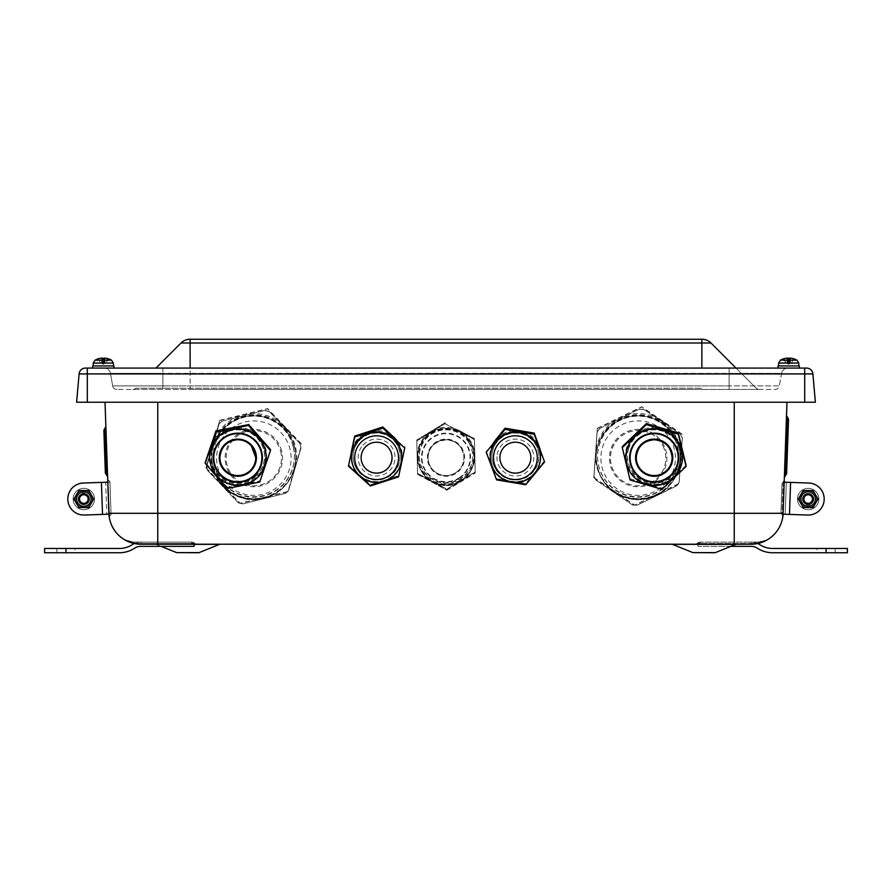 <?xml version="1.0" encoding="UTF-8"?>
<svg xmlns="http://www.w3.org/2000/svg" width="892" height="892" viewBox="0 0 892 892"><rect width="100%" height="100%" fill="white"/><g stroke="black" fill="none" stroke-linecap="round" stroke-linejoin="round"><path stroke-width="0.67" stroke-dasharray="4.46 3.34" d="M497.19 454.507A18.453 18.442 0 0 1 527.116 443.302A18.453 18.442 0 0 1 521.865 474.812A18.453 18.442 0 0 1 497.19 454.507M530.874 457.641L530.874 457.674A15.476 15.465 180 0 0 516.669 442.22A15.476 15.465 180 0 0 499.91 457.663L499.91 457.674M490.645 452.434A25.087 25.076 180 0 0 515.386 481.635A25.087 25.076 180 0 0 540.474 456.559A25.087 25.076 180 0 0 517.46 431.572A25.087 25.076 180 0 0 490.645 452.434M492.228 452.701A23.482 23.471 0 0 1 517.327 433.166A23.482 23.471 0 0 1 538.88 456.559A23.482 23.471 0 0 1 515.386 480.03A23.482 23.471 0 0 1 492.228 452.701M544.577 461.699L525.767 484.757M525.767 484.523L496.576 479.885M496.576 479.651L486.207 451.965M490.645 452.701A25.087 25.076 180 0 0 515.386 481.903A25.087 25.076 180 0 0 540.474 456.827A25.087 25.076 180 0 0 517.46 431.839A25.087 25.076 180 0 0 490.645 452.701M490.299 457.117A25.087 25.076 180 0 0 515.386 482.193A25.087 25.076 180 0 0 540.474 457.117M270.477 449.468L259.739 480.944L227.081 487.389L205.171 462.346M227.081 487.389L259.739 481.156L270.477 449.668M205.171 462.547L227.081 487.589M255.391 476.584A26.693 26.671 -0 0 1 211.136 456.503A26.693 26.671 -0 0 1 237.83 429.832A26.693 26.671 -0 0 1 255.391 476.584M255.391 476.25A26.693 26.671 180 0 0 237.83 429.498A26.693 26.671 180 0 0 226.791 480.453A26.693 26.671 180 0 0 255.391 476.25M209.62 450.259A28.823 28.812 180 0 0 243.405 484.423A28.823 28.812 180 0 0 262.493 441.272M255.892 433.724A28.823 28.812 180 0 0 238.387 427.368M226.367 429.732A28.823 28.812 180 0 0 211.883 443.614M636.241 457.618L636.241 457.674A17.94 17.929 0 0 1 656.724 439.879A17.94 17.929 0 0 1 672.111 457.596L672.111 457.674M628.57 448.955A26.693 26.671 0 0 1 680.864 456.503A26.693 26.671 0 0 1 654.171 483.174A26.693 26.671 0 0 1 628.57 448.955M625.883 457.094A28.288 28.276 180 0 0 654.171 485.36A28.288 28.276 180 0 0 682.458 457.094M630.053 479.952L622.248 447.472M661.976 489.362L630.053 479.807M686.093 466.304L661.976 489.217M627.043 448.821A28.288 28.276 180 0 0 654.171 485.092A28.288 28.276 180 0 0 682.458 456.827A28.288 28.276 180 0 0 627.043 448.821M686.093 465.323L661.976 488.236L630.053 478.826L622.248 446.491M630.053 478.826L661.976 488.448L686.093 465.524M622.248 446.691L630.053 479.026M628.57 448.62A26.693 26.671 180 0 0 654.171 482.84A26.693 26.671 180 0 0 680.864 456.169A26.693 26.671 180 0 0 628.57 448.62M681.343 446.535A28.823 28.812 180 0 0 667.952 430.869M656.334 427.446A28.823 28.812 180 0 0 638.46 432.018M630.834 439.265A28.823 28.812 180 0 0 674.04 477.042A28.823 28.812 180 0 0 682.748 452.356M281.738 451.252A28.722 28.7 -0 0 0 233.983 437.336A28.722 28.7 -0 0 0 245.802 485.616A28.722 28.7 -0 0 0 281.738 451.252M294.594 446.702A41.957 41.924 180 0 1 253.841 498.595A41.957 41.924 180 0 1 211.883 456.671A41.957 41.924 180 0 1 294.594 446.702M293.245 447.037A40.564 40.541 -0 0 0 213.277 456.671A40.564 40.541 -0 0 0 253.841 497.212A40.564 40.541 -0 0 0 293.245 447.037M222.32 421.057L265.069 410.432L222.32 421.057A48.045 48.012 180 0 0 219.008 424.224L206.688 466.46L219.008 424.224M288.673 490.176L300.994 447.951L288.673 490.176A48.045 48.012 180 0 1 285.362 493.343L242.602 503.969L285.362 493.343M299.913 443.502L269.473 411.714L299.913 443.502A48.045 48.012 180 0 1 300.994 447.951M238.209 502.687L207.769 470.731L238.209 502.687A48.045 48.012 180 0 0 242.602 503.969M207.769 470.731A48.045 48.012 180 0 1 206.688 466.282M207.769 470.909A48.045 48.012 180 0 1 206.688 466.46M265.069 410.432A48.045 48.012 180 0 1 269.473 411.714M265.069 410.61A48.045 48.012 180 0 1 269.473 411.892M242.602 503.79A48.045 48.012 180 0 1 238.209 502.508M299.913 443.67A48.045 48.012 180 0 1 300.994 448.118M288.673 490.355A48.045 48.012 180 0 1 285.362 493.521M294.594 447.405A41.957 41.924 180 0 1 253.841 499.297A41.957 41.924 180 0 1 211.883 457.362A41.957 41.924 180 0 1 294.594 447.405M294.594 447.082A41.957 41.924 180 0 1 253.841 498.962A41.957 41.924 180 0 1 211.883 457.038A41.957 41.924 180 0 1 294.594 447.082M219.008 424.057A48.045 48.012 180 0 1 222.32 420.89M262.694 494.313A37.252 37.23 180 0 1 218.072 447.717A37.252 37.23 180 0 1 280.757 432.397A37.252 37.23 180 0 1 262.694 494.313M280.701 451.575A27.652 27.63 180 0 1 253.841 485.772A27.652 27.63 180 0 1 226.189 458.142A27.652 27.63 180 0 1 280.701 451.575M280.701 451.542A27.652 27.63 180 0 1 253.841 485.739A27.652 27.63 180 0 1 226.189 458.109A27.652 27.63 180 0 1 280.701 451.542M219.744 420.533L267.645 408.826L301.741 444.428L294.839 468.166L287.938 491.737L240.037 503.445L205.94 467.843L219.744 420.299L205.94 467.843M205.94 467.609L240.037 503.211L287.938 491.503L301.741 444.205L267.645 408.603L219.744 420.299M263.987 497.669A42.704 42.671 180 0 1 212.842 444.272A42.704 42.671 180 0 1 284.693 426.71A42.704 42.671 180 0 1 263.987 497.669M293.245 446.591A40.564 40.541 180 0 1 253.841 496.766A40.564 40.541 180 0 1 213.277 456.225A40.564 40.541 180 0 1 293.245 446.591M663.994 445.521A28.722 28.7 -0 0 0 614.376 441.986A28.722 28.7 -0 0 0 636.119 486.697A28.722 28.7 -0 0 0 663.994 445.521M675.891 438.34A41.957 41.924 180 0 1 638.159 498.595A41.957 41.924 180 0 1 628.748 415.806A41.957 41.924 180 0 1 675.891 438.34M674.642 438.953A40.564 40.541 0 0 0 597.595 456.671A40.564 40.541 0 0 0 638.159 497.212A40.564 40.541 0 0 0 674.642 438.953M599.703 428.517L639.296 409.116L599.703 428.517A48.045 48.012 180 0 0 597.138 432.308L593.994 476.183L597.138 432.308M679.18 482.093L682.324 438.217L679.18 482.093A48.045 48.012 180 0 1 676.615 485.884L637.022 505.285L676.615 485.884M680.317 434.103L643.868 409.45L680.317 434.103A48.045 48.012 180 0 1 682.324 438.217M632.45 504.961L596.001 480.13L632.45 504.961A48.045 48.012 180 0 0 637.022 505.285M596.001 480.13A48.045 48.012 180 0 1 593.994 476.016M596.001 480.309A48.045 48.012 180 0 1 593.994 476.183M639.296 409.116A48.045 48.012 180 0 1 643.868 409.45M639.296 409.294A48.045 48.012 180 0 1 643.868 409.618M637.022 505.117A48.045 48.012 180 0 1 632.45 504.783M680.317 434.27A48.045 48.012 180 0 1 682.324 438.396M679.18 482.271A48.045 48.012 180 0 1 676.615 486.062M675.891 439.042A41.957 41.924 180 0 1 638.159 499.297A41.957 41.924 180 0 1 628.748 416.508A41.957 41.924 180 0 1 675.891 439.042M675.891 438.719A41.957 41.924 180 0 1 638.159 498.962A41.957 41.924 180 0 1 628.748 416.174A41.957 41.924 180 0 1 675.891 438.719M597.138 432.141A48.045 48.012 180 0 1 599.703 428.338M654.438 491.637A37.252 37.23 180 0 1 600.996 455.489A37.252 37.23 180 0 1 659.043 427.301A37.252 37.23 180 0 1 654.438 491.637M663.024 446.067A27.652 27.63 180 0 1 638.159 485.772A27.652 27.63 180 0 1 631.96 431.215A27.652 27.63 180 0 1 663.024 446.067M663.024 446.022A27.652 27.63 180 0 1 638.159 485.739A27.652 27.63 180 0 1 631.96 431.171A27.652 27.63 180 0 1 663.024 446.022M597.328 428.517L641.671 406.986L682.514 434.594L679.002 483.754L634.647 505.285L614.231 491.559L593.804 477.666L597.328 428.294L593.804 477.666M593.804 477.443L634.647 505.062L679.002 483.52L682.514 434.371L641.671 406.752L597.328 428.294M656.824 494.603A42.704 42.671 180 0 1 595.566 453.181A42.704 42.671 180 0 1 662.087 420.879A42.704 42.671 180 0 1 656.824 494.603M674.642 438.496A40.564 40.541 180 0 1 638.159 496.766A40.564 40.541 180 0 1 629.061 416.709A40.564 40.541 180 0 1 674.642 438.496M98.153 358.829L100.406 362.676L98.365 358.829A17.071 16.881 -54.4 0 1 101.855 358.127L102.625 358.127L103.082 363.345L103.16 358.829A17.071 2.297 85 0 0 102.625 358.127L101.855 358.127A17.071 16.881 -54.4 0 0 98.365 358.829L98.153 358.829A17.082 17.082 0 0 0 95.031 360.178L111.6 360.178A17.082 17.082 0 0 0 108.478 358.829L108.478 358.829A17.071 16.848 -57.1 0 0 105.011 358.127L104.409 358.127A17.071 2.085 -85 0 1 104.788 358.829L104.174 362.676L104.788 358.829L103.149 358.818L103.193 362.676L104.174 362.676L103.963 363.345L104.174 362.676L103.082 363.345L100.528 362.676L98.365 358.829L100.395 362.676L101.688 363.345L102.669 363.345L101.844 358.829L103.472 358.829L101.866 358.818A17.071 2.085 85 0 1 102.212 358.127L102.669 363.345L101.911 359.019L103.505 359.019L103.439 362.676L102.457 362.676L104.832 363.345L106.103 362.676L107.843 359.019L106.237 362.676L108.266 358.829A17.071 16.881 54.4 0 0 104.777 358.127L104.832 363.345L106.237 362.676L108.478 358.829M105.011 358.16L104.944 363.345L106.237 362.676L108.055 359.019L106.226 362.676L104.944 363.345L105.011 358.127L104.409 358.127A17.071 2.085 -85 0 1 104.788 358.829L103.16 358.829M104.007 358.127L103.55 363.345L104.007 358.127L104.777 358.127L104.832 363.345L103.55 363.345L103.472 358.829L101.911 359.019M102.691 358.818L103.082 363.345L100.395 362.676L103.316 364.226L106.237 362.676L103.316 364.226L100.395 362.676L101.688 363.345L101.621 358.127L102.212 358.127M102.011 365.932L113.462 365.932L102.011 365.932M101.621 358.127L101.688 363.345L102.669 363.345L101.688 363.345L102.669 363.345L102.279 358.818L102.68 363.423L102.223 358.127M104.944 363.345L103.963 363.345L104.944 363.345M788.528 358.829L788.561 362.676L788.528 358.829A17.071 2.297 85 0 0 787.993 358.127L787.223 358.127A17.071 16.881 -54.4 0 0 783.733 358.829L783.522 358.829A17.082 17.082 0 0 0 780.4 360.178L796.969 360.178A17.082 17.082 0 0 0 793.847 358.829L793.847 358.829A17.071 16.848 -57.1 0 0 790.379 358.127L789.788 358.127A17.071 2.085 -85 0 1 790.156 358.829L789.543 362.676L790.156 358.829L788.528 358.829L790.134 358.818A17.071 2.085 -85 0 0 789.788 358.127L789.331 363.345L789.543 362.676L787.168 363.345L785.897 362.676L783.733 358.829L785.763 362.676L787.168 363.345L788.561 362.676L790.312 363.345L789.331 363.345L790.312 363.345L789.331 363.345L789.788 358.127L790.379 358.127L789.788 358.127L790.379 358.127L790.312 363.345L791.605 362.676L793.635 358.829A17.071 16.881 54.4 0 0 790.145 358.127L790.201 363.345L791.472 362.676L788.918 363.345L790.201 363.345L790.145 358.127L789.375 358.127L788.918 363.345L787.826 362.676L787.212 358.829L788.84 358.829L787.235 358.818M783.945 359.019L785.763 362.676L783.522 358.829L785.774 362.676L788.037 363.345L787.29 359.019L788.84 358.818L788.807 362.676L787.826 362.676L788.037 363.345L785.763 362.676L783.945 359.019M786.989 358.127L787.056 363.345L786.989 358.127L787.591 358.127A17.071 2.085 85 0 0 787.212 358.829M787.38 365.932L798.831 365.932L787.38 365.932M787.29 359.019L788.84 358.829L788.918 363.345L789.375 358.127M790.379 358.16L790.312 363.345L791.594 362.676L788.684 364.226L785.763 362.676L788.684 364.226L791.605 362.676L793.847 358.829M788.06 358.818L788.45 363.345L787.993 358.127L787.223 358.127A17.071 16.881 -54.4 0 0 783.733 358.829L783.522 358.829M789.989 365.932L778.538 365.932L789.989 365.932M781.481 365.932L799.355 365.932L781.481 365.932M781.481 368.073L799.355 368.073L781.481 368.073M92.645 365.932L113.942 365.932M113.942 368.073L92.645 368.073L113.942 368.073M778.014 365.932L799.355 365.932L799.355 368.073L778.014 368.073L799.355 368.073M99.291 368.073L113.986 368.073L99.291 368.073M786.978 402.225L105.022 402.225L786.978 402.225L783.109 513.301A32.023 32.023 0 0 1 782.786 516.847A32.023 32.023 0 0 0 783.109 513.301A32.023 32.023 0 0 1 767.588 539.638L758.791 542.08L767.588 539.638L758.044 543.016L751.097 543.507L758.044 543.016L767.588 539.638A32.023 32.023 0 0 1 751.097 544.22L140.903 544.22A32.023 32.023 0 0 1 124.412 539.638L133.209 542.08L124.412 539.638L133.956 543.016L140.903 543.507L133.956 543.016L124.412 539.638A32.023 32.023 0 0 0 140.903 544.22L196.418 544.22L194.824 543.507A4.27 4.27 0 0 0 194.055 542.827L194.055 542.86A4.237 4.237 0 0 0 191.646 542.113L140.903 542.113L191.646 542.113A4.237 4.237 0 0 1 194.824 543.507A4.27 2.364 -41.8 0 0 191.646 543.507L196.418 544.22L191.646 543.507A4.27 2.364 -41.8 0 1 194.824 543.507L195.571 544.042M105.022 402.225L108.891 513.301A32.023 32.023 0 0 0 109.214 516.847A32.023 32.023 0 0 1 108.891 513.301L783.109 513.301L782.786 516.847M767.566 539.66L767.588 539.638A32.023 32.023 0 0 1 751.097 544.22L695.582 544.22L697.176 543.507A4.27 4.27 0 0 1 697.945 542.827L697.945 542.827A4.237 4.237 0 0 1 700.354 542.113A4.237 4.237 0 0 0 697.176 543.507A4.27 2.364 41.8 0 1 700.354 543.507A4.27 2.364 41.8 0 0 697.176 543.507L695.582 544.22L700.354 543.507L695.582 544.22L751.097 544.22A32.023 32.023 0 0 0 757.721 543.518A14.941 14.941 0 0 0 752.235 542.113L700.354 542.113L752.235 542.113A14.941 14.941 0 0 1 759.549 544.544A23.839 23.839 0 0 0 772.673 548.48L847.4 548.48M758.044 543.016A4.27 1.204 90 0 1 758.791 542.08L751.32 542.08L758.791 542.08A4.27 1.204 -90 0 0 758.044 543.016M133.956 543.016A4.27 1.204 -90 0 0 133.209 542.08L140.903 542.113L133.209 542.08A4.27 1.204 90 0 1 133.956 543.016M140.903 544.22L140.903 543.507L140.903 544.22L195.984 544.165M44.6 552.75L119.327 552.75A28.109 28.109 0 0 0 134.804 548.112A10.671 10.671 0 0 1 140.68 546.35L194.055 546.35L194.055 542.827A4.27 4.27 0 0 1 194.824 543.507A4.27 4.27 0 0 0 194.055 542.827L194.055 544.22M198.347 552.75L177.397 552.75M220.313 544.22L155.431 544.22L220.313 544.22M714.603 552.75L693.653 552.75M736.569 544.22L671.687 544.22L736.569 544.22M108.924 514.182L84.383 515.041L102.524 514.405L101.409 482.405L83.268 483.029A16.011 16.011 0 0 0 67.825 499.598A16.011 16.011 0 0 0 84.383 515.041L111.065 514.104L106.795 514.26L105.68 482.249L109.939 482.104L111.065 514.104L109.939 482.104L107.809 482.171L108.891 513.301A32.023 32.023 0 0 0 109.214 516.847L108.891 513.301M107.62 476.707L106.483 474.901L104.866 428.45L105.869 426.566M105.356 473.094L103.862 430.334M784.358 477.376L785.495 475.57L787.524 417.378L786.521 415.494L784.358 477.376L786.521 415.494M788.528 419.262L786.621 473.752M780.991 512.51L781.994 514.394L783.131 481.892L784.269 480.086L783.131 481.892L781.994 514.394L780.991 512.51L781.66 514.138L780.991 512.51L782.005 483.698L780.991 512.51L782.005 483.698L783.131 481.892L782.005 483.698L782.775 482.126L782.005 483.698L780.991 512.51M784.191 482.171L790.591 482.405L786.32 482.249L785.205 514.26L786.32 482.249L790.591 482.405L789.476 514.405L781.66 514.138L789.476 514.405L790.591 482.405L808.732 483.029A16.011 16.011 0 0 1 824.175 499.598A16.011 16.011 0 0 1 807.617 515.041A16.011 16.011 0 0 0 824.175 499.598A16.011 16.011 0 0 0 808.732 483.029L790.591 482.405L808.732 483.029A16.011 16.011 0 0 1 824.175 499.598A16.011 16.011 0 0 1 807.617 515.041L781.66 514.138L783.076 514.182L784.269 480.086L783.109 513.301M782.998 516.278L781.994 514.394L782.998 516.278M109.928 481.568L111.076 514.639L109.928 481.568L107.72 479.506L109.928 481.568M111.076 514.639L109.025 516.847L111.076 514.639M445.208 422.652L416.787 439.968L417.579 473.217L446.792 489.162L475.213 471.846L474.421 438.596L459.815 430.881A28.823 28.812 180 0 1 461.008 480.766A28.823 28.812 180 0 1 417.188 456.849A28.823 28.812 180 0 1 459.815 430.881L474.421 438.797L475.213 472.046L446.792 489.362L417.579 473.429L416.787 440.169L445.208 422.853M730.871 546.35L697.945 546.35L697.945 542.86L697.945 546.35L751.32 546.35A10.671 10.671 0 0 1 757.197 548.112A28.109 28.109 0 0 0 772.673 552.75L847.4 552.75M816.972 552.75L835.124 552.75L816.972 552.75L816.972 548.48L835.124 548.48L816.972 548.48M44.6 548.48L119.327 548.48A23.839 23.839 0 0 0 132.451 544.544A14.941 14.941 0 0 1 139.765 542.113A14.941 14.941 0 0 0 134.279 543.518M75.028 552.75L56.876 552.75L75.028 552.75L75.028 548.48L56.876 548.48L75.028 548.48M818.845 499.041A10.671 10.671 0 0 0 802.833 489.786A10.671 10.671 0 0 0 802.833 508.284A10.671 10.671 0 0 0 818.845 499.041A10.671 10.671 0 0 0 802.833 489.786A10.671 10.671 0 0 0 802.833 508.284A10.671 10.671 0 0 0 818.845 499.041M808.765 507.448L808.765 504.448A5.441 5.441 0 0 0 812.779 496.142A5.441 5.441 0 0 0 803.558 496.142A5.441 5.441 0 0 0 807.572 504.448L807.572 507.448A8.429 8.429 0 0 1 800.971 494.647A8.429 8.429 0 0 1 815.377 494.647A8.429 8.429 0 0 1 808.765 507.448A8.429 8.429 0 0 0 815.377 494.647A8.429 8.429 0 0 0 800.971 494.647A8.429 8.429 0 0 0 807.572 507.448L807.572 504.448A5.441 5.441 0 0 1 803.558 496.142A5.441 5.441 0 0 1 812.779 496.142A5.441 5.441 0 0 1 808.765 504.448L808.765 507.448L809.858 507.303A8.429 8.429 0 0 0 814.742 493.755A8.429 8.429 0 0 0 800.458 495.618A8.429 8.429 0 0 0 808.665 507.459L806.491 507.303A8.429 8.429 0 0 1 801.596 493.755A8.429 8.429 0 0 1 815.879 495.618A8.429 8.429 0 0 1 807.684 507.459L808.765 507.448M813.504 499.041A5.341 5.341 0 0 1 805.498 503.657A5.341 5.341 0 0 1 805.498 494.413A5.341 5.341 0 0 1 813.504 499.041A5.341 5.341 0 0 0 805.498 494.413A5.341 5.341 0 0 0 805.498 503.657A5.341 5.341 0 0 0 813.504 499.041A5.341 5.341 0 0 1 808.174 504.37A5.341 5.341 0 0 1 802.833 499.041A5.341 5.341 0 0 0 810.839 503.657A5.341 5.341 0 0 0 810.839 494.413A5.341 5.341 0 0 0 802.833 499.041A5.341 5.341 0 0 1 808.174 493.7A5.341 5.341 0 0 1 813.504 499.041A5.341 5.341 0 0 1 805.498 503.657A5.341 5.341 0 0 1 805.498 494.413A5.341 5.341 0 0 1 813.504 499.041M797.493 499.041A10.671 10.671 0 0 1 813.504 489.786A10.671 10.671 0 0 1 813.504 508.284A10.671 10.671 0 0 1 797.493 499.041A10.671 10.671 0 0 1 813.504 489.786A10.671 10.671 0 0 1 813.504 508.284A10.671 10.671 0 0 1 797.493 499.041M801.016 499.041A7.147 7.147 0 0 1 811.742 492.841A7.147 7.147 0 0 1 811.742 505.229A7.147 7.147 0 0 1 801.016 499.041A7.147 7.147 0 0 1 811.742 492.841A7.147 7.147 0 0 1 811.742 505.229A7.147 7.147 0 0 1 801.016 499.041M815.321 499.041A7.147 7.147 0 0 0 804.595 492.841A7.147 7.147 0 0 0 804.595 505.229A7.147 7.147 0 0 0 815.321 499.041A7.147 7.147 0 0 0 804.595 492.841A7.147 7.147 0 0 0 804.595 505.229A7.147 7.147 0 0 0 815.321 499.041M808.174 507.581A8.541 8.541 0 0 1 800.771 494.77A8.541 8.541 0 0 1 815.567 494.77A8.541 8.541 0 0 1 808.174 507.581L813.103 507.581L818.031 499.041L813.103 490.5L803.246 490.5L798.307 499.041L803.246 507.581L813.103 507.581L818.031 499.041L813.103 490.5L803.246 490.5L798.307 499.041L803.246 507.581L808.174 507.581A8.541 8.541 0 0 0 815.567 494.77A8.541 8.541 0 0 0 800.771 494.77A8.541 8.541 0 0 0 808.174 507.581L803.246 507.581L798.307 499.041L803.246 490.5L813.103 490.5L818.031 499.041L813.103 507.581L803.246 507.581L798.307 499.041L803.246 490.5L813.103 490.5L818.031 499.041L813.103 507.581L808.174 507.581M812.456 499.041A4.293 4.293 0 0 0 806.022 495.316A4.293 4.293 0 0 0 806.022 502.753A4.293 4.293 0 0 0 812.456 499.041M802.833 499.041A5.341 5.341 0 0 1 810.839 494.413A5.341 5.341 0 0 1 810.839 503.657A5.341 5.341 0 0 1 802.833 499.041A5.341 5.341 0 0 0 810.839 503.657A5.341 5.341 0 0 0 810.839 494.413A5.341 5.341 0 0 0 802.833 499.041M806.491 507.303L806.491 504.214L808.665 504.459L808.665 507.459M806.491 504.214A5.441 5.441 0 0 1 804.238 495.272A5.441 5.441 0 0 1 813.27 497.123A5.441 5.441 0 0 1 807.684 504.459L807.684 507.459M809.858 507.303L809.858 504.214L807.684 504.459M809.858 504.214A5.441 5.441 0 0 0 812.099 495.272A5.441 5.441 0 0 0 803.068 497.123A5.441 5.441 0 0 0 808.665 504.459M806.491 506.098A7.259 7.259 0 0 1 808.33 491.782A7.259 7.259 0 0 1 815.422 499.364A7.259 7.259 0 0 1 806.491 506.098M798.307 499.041L803.246 507.581L813.103 507.581L818.031 499.041L813.103 490.5L803.246 490.5L798.307 499.041L803.246 507.581L813.103 507.581L818.031 499.041L813.103 507.581L803.246 507.581L798.307 499.041L803.246 490.5L813.103 490.5L818.031 499.041L813.103 490.5L803.246 490.5L798.307 499.041M809.858 506.098A7.259 7.259 0 0 0 808.007 491.782A7.259 7.259 0 0 0 800.916 499.364A7.259 7.259 0 0 0 809.858 506.098M815.433 499.041A7.259 7.259 0 0 1 804.539 505.318A7.259 7.259 0 0 1 804.539 492.752A7.259 7.259 0 0 1 815.433 499.041M105.68 482.249L101.409 482.405L105.68 482.249L101.409 482.405L102.524 514.405L106.795 514.26L105.68 482.249M83.268 483.029A16.011 16.011 0 0 0 67.825 499.598A16.011 16.011 0 0 0 84.383 515.041A16.011 16.011 0 0 1 67.825 499.598A16.011 16.011 0 0 1 83.268 483.029M94.507 499.041A10.671 10.671 0 0 1 78.496 508.284A10.671 10.671 0 0 1 78.496 489.786A10.671 10.671 0 0 1 94.507 499.041A10.671 10.671 0 0 1 78.496 508.284A10.671 10.671 0 0 1 78.496 489.786A10.671 10.671 0 0 1 94.507 499.041M84.428 490.622L84.428 493.622A5.441 5.441 0 0 1 88.442 501.928A5.441 5.441 0 0 1 79.221 501.928A5.441 5.441 0 0 1 83.235 493.622L83.235 490.622A8.429 8.429 0 0 0 76.623 503.423A8.429 8.429 0 0 0 91.029 503.423A8.429 8.429 0 0 0 84.428 490.622L84.428 491.804A7.259 7.259 0 0 1 91.084 499.041A7.259 7.259 0 0 1 84.026 506.288A7.259 7.259 0 0 1 76.578 499.431A7.259 7.259 0 0 1 84.428 491.804L84.428 493.622L83.335 493.611L83.335 490.622A8.429 8.429 0 0 1 91.541 502.464A8.429 8.429 0 0 1 77.258 504.326A8.429 8.429 0 0 1 82.142 490.778L82.142 493.856A5.441 5.441 0 0 0 79.901 502.798A5.441 5.441 0 0 0 88.932 500.947A5.441 5.441 0 0 0 83.335 493.611L83.335 490.622L84.428 490.622A8.429 8.429 0 0 1 91.029 503.423A8.429 8.429 0 0 1 76.623 503.423A8.429 8.429 0 0 1 83.235 490.622L82.142 490.778A8.429 8.429 0 0 0 77.258 504.326A8.429 8.429 0 0 0 91.541 502.464A8.429 8.429 0 0 0 83.335 490.622L84.428 490.622M89.167 499.041A5.341 5.341 0 0 0 81.161 494.413A5.341 5.341 0 0 0 81.161 503.657A5.341 5.341 0 0 0 89.167 499.041A5.341 5.341 0 0 1 83.826 504.37A5.341 5.341 0 0 1 78.496 499.041A5.341 5.341 0 0 1 86.502 494.413A5.341 5.341 0 0 1 86.502 503.657A5.341 5.341 0 0 1 78.496 499.041A5.341 5.341 0 0 1 83.826 493.7A5.341 5.341 0 0 1 89.167 499.041A5.341 5.341 0 0 1 81.161 503.657A5.341 5.341 0 0 1 81.161 494.413A5.341 5.341 0 0 1 89.167 499.041A5.341 5.341 0 0 0 81.161 494.413A5.341 5.341 0 0 0 81.161 503.657A5.341 5.341 0 0 0 89.167 499.041M73.155 499.041A10.671 10.671 0 0 0 89.167 508.284A10.671 10.671 0 0 0 89.167 489.786A10.671 10.671 0 0 0 73.155 499.041A10.671 10.671 0 0 0 89.167 508.284A10.671 10.671 0 0 0 89.167 489.786A10.671 10.671 0 0 0 73.155 499.041M76.679 499.041A7.147 7.147 0 0 0 87.405 505.229A7.147 7.147 0 0 0 87.405 492.841A7.147 7.147 0 0 0 76.679 499.041A7.147 7.147 0 0 0 87.405 505.229A7.147 7.147 0 0 0 87.405 492.841A7.147 7.147 0 0 0 76.679 499.041M90.984 499.041A7.147 7.147 0 0 1 80.258 505.229A7.147 7.147 0 0 1 80.258 492.841A7.147 7.147 0 0 1 90.984 499.041A7.147 7.147 0 0 1 80.258 505.229A7.147 7.147 0 0 1 80.258 492.841A7.147 7.147 0 0 1 90.984 499.041M83.826 490.5A8.541 8.541 0 0 0 76.433 503.311A8.541 8.541 0 0 0 91.229 503.311A8.541 8.541 0 0 0 83.826 490.5L88.754 490.5L93.693 499.041L88.754 507.581L78.897 507.581L73.969 499.041L78.897 490.5L88.754 490.5L93.693 499.041L88.754 507.581L78.897 507.581L73.969 499.041L78.897 490.5L83.826 490.5A8.541 8.541 0 0 1 91.229 503.311A8.541 8.541 0 0 1 76.433 503.311A8.541 8.541 0 0 1 83.826 490.5L78.897 490.5L73.969 499.041L78.897 507.581L88.754 507.581L93.693 499.041L88.754 490.5L78.897 490.5L73.969 499.041L78.897 507.581L88.754 507.581L93.693 499.041L88.754 490.5L83.826 490.5M79.544 499.041A4.293 4.293 0 0 0 85.978 502.753A4.293 4.293 0 0 0 85.978 495.316A4.293 4.293 0 0 0 79.544 499.041M78.496 499.041A5.341 5.341 0 0 0 86.502 503.657A5.341 5.341 0 0 0 86.502 494.413A5.341 5.341 0 0 0 78.496 499.041A5.341 5.341 0 0 1 86.502 494.413A5.341 5.341 0 0 1 86.502 503.657A5.341 5.341 0 0 1 78.496 499.041M82.142 493.856L83.235 493.622L83.235 490.622L82.142 490.778L82.142 493.856A5.441 5.441 0 0 0 79.901 502.798A5.441 5.441 0 0 0 88.932 500.947A5.441 5.441 0 0 0 83.335 493.611L84.428 493.622A5.441 5.441 0 0 1 88.442 501.928A5.441 5.441 0 0 1 79.221 501.928A5.441 5.441 0 0 1 83.235 493.622L82.142 493.856M82.142 491.971A7.259 7.259 0 0 0 83.993 506.299A7.259 7.259 0 0 0 91.084 498.706A7.259 7.259 0 0 0 82.142 491.971M78.897 490.5L73.969 499.041L78.897 490.5L88.754 490.5L78.897 490.5L73.969 499.041L78.897 507.581L73.969 499.041L78.897 507.581L88.754 507.581L78.897 507.581L88.754 507.581L93.693 499.041L88.754 490.5L93.693 499.041L88.754 507.581L93.693 499.041L88.754 490.5L78.897 490.5M76.567 499.041A7.259 7.259 0 0 1 87.461 492.752A7.259 7.259 0 0 1 87.461 505.318A7.259 7.259 0 0 1 76.567 499.041M404.767 446.825L398.557 475.737L370.392 484.813L348.449 464.977M544.577 460.774L525.767 483.598L496.576 478.725L486.207 451.04M76.623 402.225L815.377 402.225L812.891 373.915L79.109 373.915L76.623 402.225M112.648 385.89L110.441 373.358L729.121 373.358L729.121 368.073L162.879 368.073L729.121 368.073L729.121 373.358L781.559 373.358L779.352 385.89A4.27 4.27 0 0 1 775.148 389.425L116.852 389.425L775.148 389.425A4.27 4.27 0 0 0 779.352 385.89L729.121 385.89L779.352 385.89L781.559 373.358A6.4 6.4 0 0 1 787.87 368.073L729.121 368.073L787.87 368.073A6.4 6.4 0 0 0 781.559 373.358L729.121 373.358L729.121 385.89L162.879 385.89L729.121 385.89L729.121 389.425L729.121 373.358L162.879 373.358L162.879 385.89L112.648 385.89A4.27 4.27 0 0 0 116.852 389.425A4.27 4.27 0 0 1 112.648 385.89L162.879 385.89L162.879 389.425L162.879 373.358L110.441 373.358L112.648 385.89A4.27 4.27 0 0 0 116.852 389.425M79.109 373.915A6.4 6.4 0 0 1 85.487 368.073L806.513 368.073A6.4 6.4 0 0 1 812.891 373.915A6.4 6.4 0 0 0 806.513 368.073M162.879 368.073L104.13 368.073L162.879 368.073L162.879 373.358L162.879 368.073M110.441 373.358A6.4 6.4 0 0 0 104.13 368.073A6.4 6.4 0 0 1 110.441 373.358A6.4 6.4 0 0 0 104.13 368.073M736.023 368.073L756.126 388.165A4.27 4.27 0 0 0 759.148 389.425A4.27 4.27 0 0 1 756.126 388.165L710.957 342.996L190.141 342.996L190.141 388.165L135.874 388.165L701.859 388.165L701.859 389.425L759.148 389.425L701.859 389.425L701.859 388.165L190.141 388.165L190.141 389.425L701.859 389.425L132.852 389.425L190.141 389.425L190.141 368.073M181.043 342.996L190.141 342.996L190.107 339.25A12.811 12.811 0 0 0 181.043 342.996L155.977 368.073M135.874 388.165A4.27 4.27 0 0 1 132.852 389.425A4.27 4.27 0 0 0 135.874 388.165A4.27 4.27 0 0 1 132.852 389.425M701.859 368.073L701.893 339.25A12.811 12.811 0 0 1 710.957 342.996A12.811 12.811 0 0 0 701.893 339.25M209.542 457.094A28.288 28.276 180 0 0 256.45 478.38A28.288 28.276 180 0 0 266.117 457.094M270.477 450.449L259.739 481.925L227.081 488.37L205.171 463.327M256.45 478.112A28.288 28.276 180 0 0 237.83 428.55A28.288 28.276 180 0 0 226.133 482.572A28.288 28.276 180 0 0 256.45 478.112M219.889 457.618L219.889 457.674A17.94 17.929 0 0 1 237.83 439.7A17.94 17.929 0 0 1 255.759 457.641L255.759 457.618M468.791 442.287A26.693 26.671 180 0 1 446 482.84A26.693 26.671 180 0 1 438.786 430.49A26.693 26.671 180 0 1 468.791 442.287M468.791 442.622A26.693 26.671 0 0 0 419.307 456.503A26.693 26.671 0 0 0 446 483.174A26.693 26.671 0 0 0 468.791 442.622M470.151 442.376A28.288 28.276 180 0 1 446 485.36A28.288 28.276 180 0 1 438.351 429.866A28.288 28.276 180 0 1 470.151 442.376M474.421 439.578L445.208 423.633L416.787 440.949L417.579 474.198L446.792 490.143L475.213 472.827L474.421 439.578L475.213 472.827M470.151 442.109A28.288 28.276 180 0 1 446 485.092A28.288 28.276 180 0 1 438.351 429.598A28.288 28.276 180 0 1 470.151 442.109M461.309 448.286A17.94 17.929 -0 0 0 428.06 457.618A17.94 17.929 -0 0 0 446 475.548A17.94 17.929 -0 0 0 461.309 448.286M445.208 423.633L416.787 440.949M416.787 441.083L417.579 474.198M417.579 474.343L446.792 490.143M446.792 490.277L475.213 472.972M445.208 423.778L474.421 439.711M492.228 452.3A23.482 23.471 180 0 0 515.386 479.64A23.482 23.471 180 0 0 538.88 456.169A23.482 23.471 180 0 0 517.327 432.776A23.482 23.471 180 0 0 492.228 452.3M492.997 443.725A25.623 25.6 180 0 0 535.167 472.448A25.623 25.6 180 0 0 540.374 450.493M537.965 444.049A25.623 25.6 180 0 0 525.176 432.497M513.825 430.613A25.623 25.6 180 0 0 498.884 436.589M486.207 451.252L496.576 478.937L511.172 481.424L525.767 483.81L544.577 460.986M359.186 440.815A23.482 23.471 0 0 1 400.095 456.559A23.482 23.471 0 0 1 376.614 480.03A23.482 23.471 0 0 1 359.186 440.815M359.186 440.425A23.482 23.471 180 0 0 376.614 479.64A23.482 23.471 180 0 0 385.054 434.259A23.482 23.471 180 0 0 359.186 440.425M351.136 453.426A25.623 25.6 180 0 0 384.474 480.532A25.623 25.6 180 0 0 397.174 440.893M389.759 434.192A25.623 25.6 180 0 0 374.317 430.669M363.557 434.136A25.623 25.6 180 0 0 352.251 448.208M348.449 465.189L370.392 485.025L384.474 480.532L398.557 475.949L404.767 447.037M392.09 457.641L392.09 457.674A15.476 15.465 180 0 0 365.129 447.271A15.476 15.465 180 0 0 361.126 457.663L361.126 457.674M351.526 457.117A25.087 25.076 180 0 0 376.614 482.193A25.087 25.076 180 0 0 401.701 457.117M404.767 447.751L398.557 476.663L370.392 485.739L348.449 465.903M358.004 440.012A25.087 25.076 180 0 0 376.614 481.903A25.087 25.076 180 0 0 385.623 433.434A25.087 25.076 180 0 0 358.004 440.012M358.004 439.745A25.087 25.076 180 0 0 376.614 481.635A25.087 25.076 180 0 0 385.623 433.166A25.087 25.076 180 0 0 358.004 439.745M362.921 445.175A18.453 18.442 0 0 1 394.164 451.876A18.453 18.442 0 0 1 372.733 475.57A18.453 18.442 0 0 1 362.921 445.175M646.343 483.007A27.652 27.63 180 0 0 681.053 450.025A27.652 27.63 180 0 0 635.115 436.478A27.652 27.63 180 0 0 646.343 483.007M625.883 457.317A28.288 28.276 180 0 0 646.165 484.434A28.288 28.276 180 0 0 682.458 458.053M627.043 448.52A28.288 28.276 0 0 1 682.458 456.526A28.288 28.276 0 0 1 646.165 483.642A28.288 28.276 0 0 1 627.043 448.52M295.798 457.362L295.798 457.741C294.472 478.647 283.801 492.228 263.809 498.483A41.957 41.924 180 0 1 211.883 457.741A41.957 41.924 180 0 1 294.594 447.784A41.957 41.924 180 0 1 263.809 498.472C242.044 505.563 211.883 487.255 211.883 457.741L211.883 457.362M680.117 457.362L680.117 457.741C679.436 474.823 671.564 487.389 656.49 495.461A41.957 41.924 180 0 1 596.202 457.741A41.957 41.924 180 0 1 675.891 439.41A41.957 41.924 180 0 1 656.49 495.45C632.618 507.392 598.075 493.9 596.202 457.741L596.202 457.362M103.115 359.019L104.71 359.019L103.115 359.019M113.273 363.044L93.27 363.044L113.273 363.044M101.855 358.127L101.799 363.345L101.855 358.127M104.409 358.127L103.94 363.423L104.409 358.127M788.495 359.019L790.089 359.019L788.495 359.019M798.641 363.044L778.649 363.044L798.641 363.044M787.223 358.127L787.168 363.345L787.223 358.127M787.591 358.127L788.06 363.423L787.591 358.127M111.6 360.178L113.351 363.044L93.27 363.044L95.031 360.178M796.969 360.178L798.73 363.044L778.649 363.044L780.4 360.178M734.239 402.225L734.239 544.22M157.761 402.225L157.761 544.22M751.097 543.507L751.097 544.22L751.097 543.507L700.354 543.507L751.097 543.507L751.097 542.113L751.097 543.507M700.354 542.113L700.354 543.507L700.354 542.113M140.903 543.507L191.646 543.507L140.903 543.507L140.903 542.113L140.903 543.507M191.646 542.113L191.646 543.507L191.646 542.113M697.176 543.507A4.27 4.27 0 0 1 697.945 542.827M176.605 552.605L199.15 552.605M219.521 544.365L194.055 544.365M692.85 552.605L715.395 552.605M735.766 544.365L671.687 544.22M826.048 552.75L826.048 548.48M65.952 552.75L65.952 548.48M790.591 482.405L789.476 514.405M101.409 482.405L102.524 514.405M87.304 402.225L87.304 368.073M804.696 402.225L804.696 368.073M756.126 388.165A4.27 4.27 0 0 0 759.148 389.425M209.542 457.317A28.288 28.276 180 0 0 256.45 478.603M266.117 456.827L266.117 456.526C266.039 449.479 263.709 443.268 259.126 437.916A28.288 28.276 -0 0 1 226.133 482.271A28.288 28.276 -0 0 1 227.884 430.055A28.288 28.276 -0 0 1 259.126 437.916C247.798 424.28 224.974 425.64 215.362 439.332C211.538 444.428 209.598 450.159 209.542 456.526L209.542 456.827M258.647 438.318A27.652 27.63 180 0 0 211.66 447.583A27.652 27.63 180 0 0 243.181 483.609A27.652 27.63 180 0 0 258.647 438.318M417.712 457.094L420.043 468.556L426.733 478.023C437.292 486.742 448.631 487.891 460.718 481.468A28.288 28.276 180 0 1 417.712 457.317A28.288 28.276 180 0 1 470.151 442.599A28.288 28.276 180 0 1 460.729 481.457C469.437 475.782 473.964 467.731 474.288 457.317L474.288 457.094M460.729 480.665A28.288 28.276 0 0 0 438.351 429.308A28.288 28.276 0 0 0 432.152 481.178A28.288 28.276 0 0 0 460.729 480.665M460.395 480.097A27.652 27.63 180 0 1 418.359 457.161A27.652 27.63 180 0 1 459.246 432.252A27.652 27.63 180 0 1 460.395 480.097M455.333 472.972A17.94 17.929 0 0 0 441.15 440.414A17.94 17.929 0 0 0 437.214 473.295A17.94 17.929 0 0 0 455.333 472.972M455.667 473.541A18.576 18.565 180 0 1 427.435 458.142A18.576 18.565 180 0 1 454.898 441.395A18.576 18.565 180 0 1 455.667 473.541M458.767 478.625A24.541 24.519 180 0 1 421.47 458.276A24.541 24.519 180 0 1 457.752 436.166A24.541 24.519 180 0 1 458.767 478.625M458.51 478.201A24.039 24.017 0 0 0 457.518 436.612A24.039 24.017 0 0 0 421.972 458.265A24.039 24.017 0 0 0 458.51 478.201M682.458 456.827L682.458 456.526C680.685 439.02 671.007 429.598 653.457 428.26C645.998 428.55 639.586 431.293 634.223 436.478C628.782 442.053 625.994 448.732 625.883 456.526L625.883 456.827M93.27 363.044L93.169 365.932M113.351 363.044L113.462 365.932M778.649 363.044L778.538 365.932M789.777 358.127L789.32 363.423L789.777 358.127M113.986 368.073L113.986 365.932M161.129 546.35L155.431 544.22M751.32 542.08L758.791 542.08L751.32 542.08M835.124 552.75L835.124 548.48M140.68 542.08L133.209 542.08L140.68 542.08M56.876 552.75L56.876 548.48M474.288 456.827L474.288 456.526C472.916 440.403 464.241 431.003 448.263 428.338C439.633 427.814 432.207 430.557 425.975 436.556C420.578 442.12 417.824 448.776 417.712 456.526L417.712 456.827M428.06 457.618L428.06 457.674C428.517 447.082 434.817 441.116 446.959 439.778C457.34 441.261 463.004 447.227 463.94 457.674L463.94 457.618"/><path stroke-width="1.34" d="M499.91 457.663A15.476 15.465 180 0 0 515.386 473.117A15.476 15.465 180 0 0 530.874 457.663A15.476 15.465 180 0 0 516.669 442.265A15.476 15.465 180 0 0 499.91 457.674A15.476 15.465 180 0 0 515.386 473.15A15.476 15.465 180 0 0 530.874 457.674M486.207 452.199L505.017 429.141L534.197 434.003L544.577 461.933L534.197 434.237L505.017 429.375L486.207 452.199L496.576 479.885L525.767 484.757L544.577 461.933M490.645 452.991A25.087 25.076 180 0 0 490.299 457.117L490.299 457.418A25.087 25.076 180 0 0 511.261 482.148A25.087 25.076 180 0 0 540.474 457.418A25.087 25.076 180 0 0 517.46 432.43A25.087 25.076 180 0 0 490.299 457.418C491.28 470.753 498.26 479.004 511.261 482.159C522.088 485.203 539.939 476.005 540.474 457.418L540.474 457.117A25.087 25.076 180 0 0 517.46 432.129A25.087 25.076 180 0 0 490.645 452.991M511.785 479.249A21.887 21.876 180 0 0 535.891 450.014A21.887 21.876 180 0 0 498.494 443.77A21.887 21.876 180 0 0 511.785 479.249M215.92 430.869L248.578 424.625L215.92 430.869L205.361 462.77M215.92 431.07L205.171 462.547M248.578 424.425L270.477 449.468L248.578 424.625M270.287 450.226L270.477 449.668M211.883 443.614A28.823 28.812 180 0 0 209.62 450.259M262.493 441.272A28.823 28.812 180 0 0 255.892 433.724M238.387 427.368A28.823 28.812 180 0 0 226.367 429.732M672.111 457.596A17.94 17.929 0 0 1 654.182 475.548A17.94 17.929 0 0 1 636.966 452.601A17.94 17.929 0 0 1 672.111 457.674A17.94 17.929 0 0 1 649.097 474.867A17.94 17.929 0 0 1 636.241 457.674C637.312 446.736 643.322 440.771 654.282 439.745C665.12 440.86 671.063 446.836 672.111 457.674M682.458 458.053A28.288 28.276 180 0 0 682.458 457.317L682.458 457.094A28.288 28.276 180 0 0 627.043 449.089A28.288 28.276 180 0 0 625.883 457.094L625.883 457.317A28.288 28.276 180 0 1 658.218 429.331A28.288 28.276 180 0 1 682.458 457.317C682.391 464.085 680.228 470.095 675.969 475.347C667.84 484.323 657.906 487.344 646.165 484.445C633.42 479.874 626.663 470.831 625.883 457.317M630.053 479.952L622.248 447.472L646.365 424.547L678.288 433.969L686.093 466.438L661.976 489.362L630.053 479.952M622.248 447.617L646.365 424.692L678.288 434.103L686.093 466.438M622.248 446.691L646.365 423.566L678.288 432.988L646.365 423.778L622.248 446.691L622.404 447.327M678.288 432.988L686.093 465.323L678.288 433.189M682.748 452.356A28.823 28.812 180 0 0 681.343 446.535M667.952 430.869A28.823 28.812 180 0 0 656.334 427.446M638.46 432.018A28.823 28.812 180 0 0 630.834 439.265M101.621 358.127L102.212 358.127L101.621 358.127A17.071 16.848 57.1 0 0 98.153 358.829L98.153 358.829A17.071 16.848 57.1 0 1 101.621 358.127L102.212 358.127A17.071 2.085 85 0 0 101.844 358.829L103.472 358.829A17.071 2.297 -85 0 1 104.007 358.127L104.777 358.127A17.071 16.881 54.4 0 1 108.266 358.829L108.166 358.818M783.544 358.829A17.071 16.848 57.1 0 1 786.989 358.127L787.591 358.127A17.071 2.085 85 0 0 787.212 358.829L788.84 358.829A17.071 2.297 -85 0 1 789.375 358.127L790.145 358.127A17.071 16.881 54.4 0 1 793.635 358.829L793.847 358.829A17.071 16.848 -57.1 0 0 790.379 358.127L789.788 358.127M104.007 358.127A17.071 2.297 -85 0 0 103.472 358.829L101.911 359.019M111.533 360.178L95.031 360.178L93.27 363.044L113.351 363.044L111.533 360.178M108.456 358.829A17.071 16.848 -57.1 0 0 105.011 358.127L104.409 358.127M103.16 358.818A17.071 2.297 85 0 0 102.625 358.127L101.855 358.127M783.622 358.818L783.522 358.829A17.071 16.848 57.1 0 1 786.989 358.127L787.647 358.818L786.989 358.127M796.969 360.178L780.4 360.178L778.649 363.044L798.73 363.044L798.831 365.932L798.73 363.044L796.969 360.178A17.082 17.082 0 0 0 793.847 358.829M788.528 358.818A17.071 2.297 85 0 0 787.993 358.127L787.223 358.127M787.235 358.818L788.851 358.818A17.071 2.297 -85 0 1 789.375 358.127M799.355 368.073L799.355 365.932L778.014 365.932L778.014 368.073L778.014 365.932M113.942 365.932L92.645 365.932L92.645 368.073L92.645 365.932M105.022 402.225L108.891 513.301A32.023 32.023 0 0 0 140.903 544.22L751.097 544.22A32.023 32.023 0 0 0 783.109 513.301L782.786 516.847M124.412 539.638A32.023 32.023 0 0 1 109.214 516.847L107.72 479.506L107.809 482.171L83.268 483.029A16.011 16.011 0 0 0 67.825 499.598A16.011 16.011 0 0 0 84.383 515.041L102.524 514.405L101.409 482.405M730.871 546.35L751.32 546.35A10.671 10.671 0 0 1 757.197 548.112A28.109 28.109 0 0 0 772.673 552.75L847.4 552.75L847.4 548.48L772.673 548.48A23.839 23.839 0 0 1 759.549 544.544A14.941 14.941 0 0 0 757.721 543.518A32.023 32.023 0 0 0 767.588 539.638L767.588 539.638M199.15 552.605L176.605 552.605L198.347 552.75A2.13 2.13 0 0 0 199.15 552.605L219.521 544.365A2.13 2.13 0 0 1 220.313 544.22M715.395 552.605L692.85 552.605L714.603 552.75A2.13 2.13 0 0 0 715.395 552.605L735.766 544.365A2.13 2.13 0 0 1 736.569 544.22M105.869 426.566L107.62 476.707L105.869 426.566L103.862 430.334L105.356 473.094L106.483 474.901L105.356 473.094M107.62 476.707L106.483 474.901L104.866 428.45L103.862 430.334M786.621 473.752L788.528 419.262L787.524 417.378L785.495 475.57L786.621 473.752L784.358 477.376M788.528 419.262L786.521 415.494M786.978 402.225L782.998 516.278L783.076 514.182L807.617 515.041A16.011 16.011 0 0 0 824.175 499.598A16.011 16.011 0 0 0 808.732 483.029L784.191 482.171M134.279 543.518A14.941 14.941 0 0 0 132.451 544.544A23.839 23.839 0 0 1 119.327 548.48L44.6 548.48L44.6 552.75L65.952 552.75L65.952 548.48M194.055 544.22L194.055 546.35L140.68 546.35A10.671 10.671 0 0 0 134.804 548.112A28.109 28.109 0 0 1 119.327 552.75L65.952 552.75M803.882 499.041A4.293 4.293 0 0 1 810.315 495.316A4.293 4.293 0 0 1 810.315 502.753A4.293 4.293 0 0 1 803.882 499.041M802.833 499.041A5.341 5.341 0 0 0 808.174 504.37A5.341 5.341 0 0 0 813.504 499.041A5.341 5.341 0 0 0 808.174 493.7A5.341 5.341 0 0 0 802.833 499.041M803.246 507.581L798.307 499.041L803.246 490.5L813.103 490.5L818.031 499.041L813.103 507.581L803.246 507.581M800.916 499.041A7.259 7.259 0 0 0 811.798 505.318A7.259 7.259 0 0 0 811.798 492.752A7.259 7.259 0 0 0 800.916 499.041M108.924 514.182L102.524 514.405M88.118 499.041A4.293 4.293 0 0 1 81.685 502.753A4.293 4.293 0 0 1 81.685 495.316A4.293 4.293 0 0 1 88.118 499.041M89.167 499.041A5.341 5.341 0 0 0 83.826 493.7A5.341 5.341 0 0 0 78.496 499.041A5.341 5.341 0 0 0 83.826 504.37A5.341 5.341 0 0 0 89.167 499.041M88.754 490.5L93.693 499.041L88.754 507.581L78.897 507.581L73.969 499.041L78.897 490.5L88.754 490.5M91.084 499.041A7.259 7.259 0 0 0 80.202 492.752A7.259 7.259 0 0 0 80.202 505.318A7.259 7.259 0 0 0 91.084 499.041M352.251 448.208A25.623 25.6 180 0 0 351.56 450.795L354.67 436.077L382.824 427L393.796 437.169A25.623 25.6 180 0 0 389.759 434.192M498.884 436.589A25.623 25.6 180 0 0 495.618 439.89L505.017 428.216L534.197 433.088L539.381 447.193A25.623 25.6 180 0 0 537.965 444.049M806.513 368.073A6.4 6.4 0 0 1 812.891 373.915L815.377 402.225L76.623 402.225L79.109 373.915L812.891 373.915A6.4 6.4 0 0 0 806.513 368.073L85.487 368.073A6.4 6.4 0 0 0 79.109 373.915A6.4 6.4 0 0 1 85.487 368.073M155.977 368.073L181.043 342.996L710.957 342.996A12.811 12.811 0 0 0 701.893 339.25L190.141 339.25L701.859 339.25L701.859 368.073M190.141 368.073L190.107 339.25A12.811 12.811 0 0 0 181.043 342.996A12.811 12.811 0 0 1 190.107 339.25M736.023 368.073L710.957 342.996A12.811 12.811 0 0 0 701.893 339.25M256.45 478.603A28.288 28.276 180 0 0 266.117 457.317L266.117 457.094A28.288 28.276 180 0 0 237.83 428.818A28.288 28.276 180 0 0 209.542 457.094L209.542 457.317A28.288 28.276 180 0 1 259.126 438.708A28.288 28.276 180 0 1 266.117 457.317C263.776 476.216 253.205 485.571 234.429 485.393C219.075 482.282 210.78 472.927 209.542 457.317M205.171 463.327L215.92 431.839L248.578 425.406L270.477 450.449L259.739 482.07L227.081 488.504L205.171 463.327M249.637 471.11A17.94 17.929 0 0 1 219.889 457.629A17.94 17.929 -0 0 1 251.332 445.877A17.94 17.929 -0 0 1 249.637 471.11M205.171 463.472L215.92 431.839M215.92 431.984L248.578 425.406M248.578 425.551L270.477 450.583M540.374 450.493A25.623 25.6 180 0 0 539.381 447.193L534.197 433.289L519.612 430.914A25.623 25.6 180 0 0 513.825 430.613M525.176 432.497A25.623 25.6 180 0 0 519.612 430.914L505.017 428.428L495.618 439.89A25.623 25.6 180 0 0 492.997 443.725M397.174 440.893A25.623 25.6 180 0 0 393.796 437.169L382.824 427.212L368.742 431.795A25.623 25.6 180 0 0 363.557 434.136M374.317 430.669A25.623 25.6 180 0 0 368.742 431.795L354.67 436.288L351.56 450.795A25.623 25.6 180 0 0 351.136 453.426M404.633 447.639L404.767 447.037M361.126 457.663A15.476 15.465 180 0 0 376.614 473.117A15.476 15.465 180 0 0 382.166 443.246A15.476 15.465 180 0 0 361.126 457.674A15.476 15.465 180 0 0 376.614 473.15A15.476 15.465 180 0 0 392.09 457.674M361.929 473.897A21.887 21.876 180 0 0 398.01 462.268A21.887 21.876 180 0 0 369.89 436.868A21.887 21.876 180 0 0 361.929 473.897M358.004 440.302A25.087 25.076 180 0 0 351.526 457.117L351.526 457.418A25.087 25.076 180 0 0 386.793 480.331A25.087 25.076 180 0 0 385.623 434.025A25.087 25.076 180 0 0 351.526 457.418C351.649 464.788 354.403 470.987 359.788 476.027C368.92 483.408 378.721 484.445 389.202 479.115C397.219 474.098 401.389 466.873 401.701 457.418L401.701 457.117A25.087 25.076 180 0 0 358.004 440.302M354.67 437.236L348.449 466.137L370.392 485.973L398.557 476.897L404.767 447.985L382.824 428.16L354.67 437.002L382.824 427.926L404.767 447.985M348.449 466.137L354.67 437.002M647.369 480.732A24.039 24.017 0 0 1 637.613 440.291A24.039 24.017 0 0 1 677.541 452.066A24.039 24.017 0 0 1 647.369 480.732M647.224 481.201A24.541 24.519 180 0 0 678.02 451.932A24.541 24.519 180 0 0 637.267 439.912A24.541 24.519 180 0 0 647.224 481.201M648.919 475.503A18.576 18.565 180 0 0 672.233 453.337A18.576 18.565 180 0 0 641.37 444.238A18.576 18.565 180 0 0 648.919 475.503M102.212 358.127L102.279 358.818L102.223 358.127M102.625 358.127L102.691 358.818M787.993 358.127L788.06 358.818M734.239 544.22L734.239 513.301L108.891 513.301M157.761 402.225L157.761 544.22M783.109 513.301L734.239 513.301L734.239 402.225M194.055 544.365L219.521 544.365M692.85 552.605L672.479 544.365L735.766 544.365M826.048 552.75L826.048 548.48M789.476 514.405L790.591 482.405M87.304 402.225L87.304 368.073M804.696 402.225L804.696 368.073M255.759 457.674A17.94 17.929 -0 0 1 230.415 473.998A17.94 17.929 -0 0 1 219.889 457.674C220.837 447.182 226.535 441.205 236.982 439.767C242.691 439.622 247.474 441.663 251.332 445.877L255.759 457.674M251.812 445.476A18.576 18.565 180 0 0 220.246 451.698A18.576 18.565 180 0 0 241.42 475.904A18.576 18.565 180 0 0 251.812 445.476M256.294 441.551A24.541 24.519 180 0 0 214.604 449.769A24.541 24.519 180 0 0 242.579 481.747A24.541 24.519 180 0 0 256.294 441.551M255.926 441.886A24.039 24.017 -0 0 1 242.479 481.267A24.039 24.017 -0 0 1 215.072 449.936A24.039 24.017 -0 0 1 255.926 441.886M111.6 360.178L111.6 360.178A17.082 17.082 0 0 0 108.478 358.829M95.031 360.178A17.082 17.082 0 0 1 98.153 358.829L98.254 358.818M93.27 363.044L93.169 365.932M113.351 363.044L113.462 365.932M783.522 358.829A17.082 17.082 0 0 0 780.4 360.178M778.649 363.044L778.538 365.932M113.986 368.073L113.986 365.932M176.605 552.605L161.129 546.35M672.479 544.365L671.687 544.22"/></g></svg>

